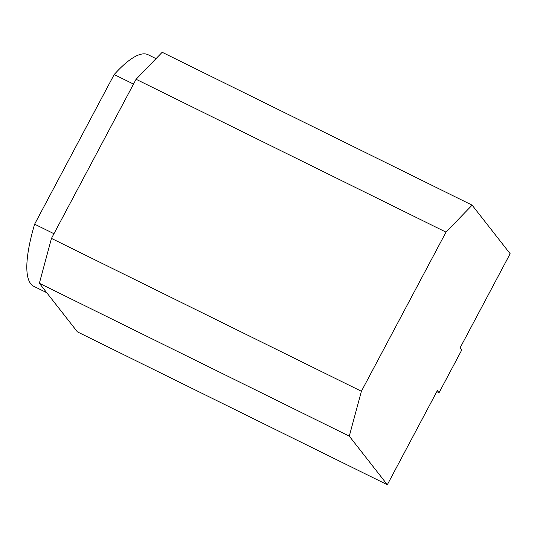 <?xml version="1.0" encoding="UTF-8"?>
<svg xmlns="http://www.w3.org/2000/svg" width="537" height="537" viewBox="0 0 537 537"><rect width="100%" height="100%" fill="white"/><g stroke="black" fill="none" stroke-linecap="round" stroke-linejoin="round"><path stroke-width="0.81" d="M349.292 436.151L39.362 283.281L77.388 331.853L387.325 484.723L349.292 436.151L361.394 391.272L51.465 238.401L39.362 283.281M361.394 391.272L446.005 232.132L472.117 205.147L510.15 253.719L460.108 347.828L461.78 349.963L439.031 392.742L437.36 390.607L387.325 484.723M156.032 58.64L148.091 54.727A129.122 32.509 116.3 0 0 114.18 74.549L34.623 224.177A129.122 32.509 116.3 0 0 33.851 286.335L46.719 292.678M439.031 392.742L436.809 391.648M34.623 224.177L53.955 233.716M114.18 74.549L133.512 84.087M472.117 205.147L162.187 52.277L136.076 79.268L51.465 238.401M446.005 232.132L136.076 79.268"/></g></svg>
